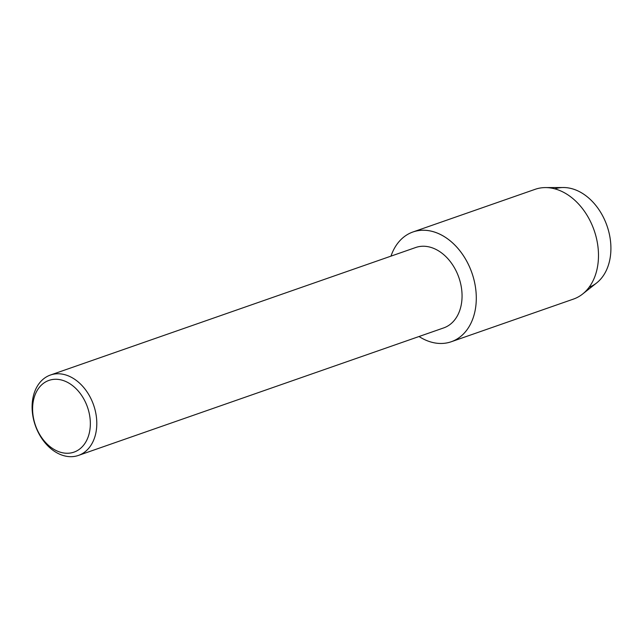<?xml version="1.0" encoding="UTF-8"?>
<svg xmlns="http://www.w3.org/2000/svg" width="643" height="643" viewBox="0 0 643 643"><rect width="100%" height="100%" fill="white"/><g stroke="black" fill="none" stroke-linecap="round" stroke-linejoin="round"><path stroke-width="0.96" d="M554.829 188.857A52.091 37.784 70.8 0 1 610.85 245.481A52.091 37.784 70.8 0 1 589.165 287.196M50.419 375.038L415.675 247.515A42.567 30.88 70.8 0 1 462.012 293.61A42.567 30.88 70.8 0 1 443.742 327.89L78.478 455.413A42.567 30.88 70.8 0 1 32.15 409.318A42.567 30.88 70.8 0 1 50.419 375.038A42.567 30.88 70.8 0 1 96.747 421.133A42.567 30.88 70.8 0 1 78.478 455.413M476.222 294.928A58.127 42.165 70.8 0 1 419.035 336.514A58.127 42.165 70.8 0 0 451.273 341.746A58.127 42.165 70.8 0 0 476.222 294.928A58.127 42.165 70.8 0 0 439.056 233.843A58.127 42.165 70.8 0 0 390.976 256.139A58.127 42.165 70.8 0 1 412.951 231.978A58.127 42.165 70.8 0 1 476.222 294.928M90.301 421.535A37.993 27.561 70.8 0 1 63.135 452.889A37.993 27.561 70.8 0 1 32.648 410.99A37.993 27.561 70.8 0 1 59.815 379.643A37.993 27.561 70.8 0 1 90.301 421.535M412.951 231.978L535.153 189.315A58.127 42.165 70.8 0 1 545.409 187.587L563.348 187.531A52.091 37.784 70.8 0 1 610.85 245.481A52.091 37.784 70.8 0 1 596.656 282.928L582.582 294.052A58.127 42.165 70.8 0 1 573.476 299.083L451.273 341.746M545.409 187.587A58.127 42.165 70.8 0 1 598.416 252.265A58.127 42.165 70.8 0 1 582.582 294.052"/></g></svg>
